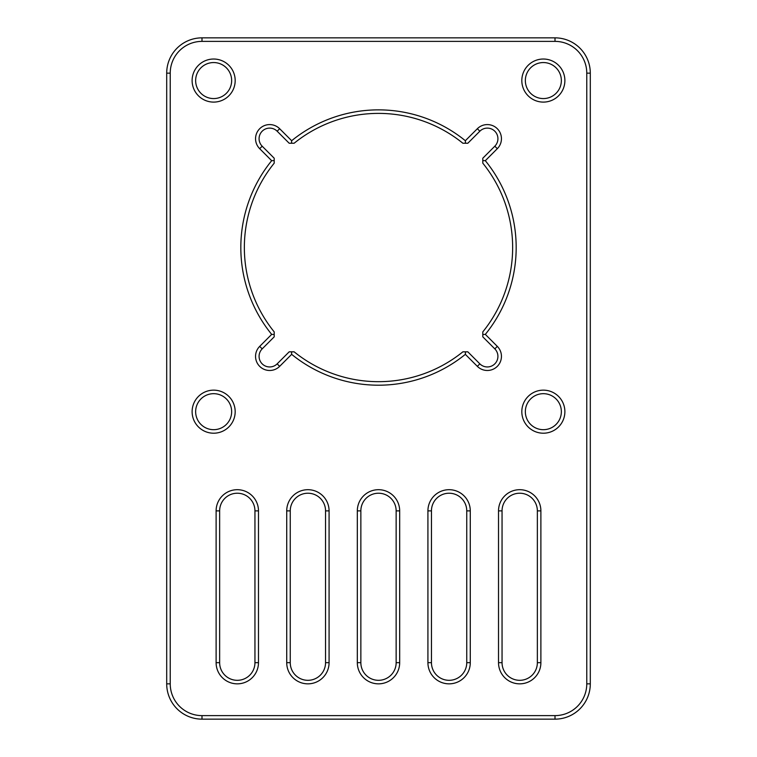 <?xml version="1.0" encoding="UTF-8"?>
<svg xmlns="http://www.w3.org/2000/svg" width="757" height="757" viewBox="0 0 757 757"><rect width="100%" height="100%" fill="white"/><g stroke="black" fill="none" stroke-linecap="round" stroke-linejoin="round"><path stroke-width="1.14" d="M258.478 662.668A21.177 21.177 0 0 1 237.301 683.845A21.177 21.177 0 0 1 216.114 662.668L216.114 510.88A21.177 21.177 0 0 1 237.301 489.694A21.177 21.177 0 0 1 258.478 510.88L258.478 662.668L254.948 662.668L254.948 510.88A17.648 17.648 0 0 0 237.301 493.223A17.648 17.648 0 0 0 219.644 510.88L219.644 662.668A17.648 17.648 0 0 0 237.301 680.316A17.648 17.648 0 0 0 254.948 662.668M329.077 662.668A21.177 21.177 0 0 1 307.9 683.845A21.177 21.177 0 0 1 286.723 662.668L286.723 510.88A21.177 21.177 0 0 1 307.9 489.694A21.177 21.177 0 0 1 329.077 510.88L329.077 662.668L325.548 662.668L325.548 510.88A17.648 17.648 0 0 0 307.9 493.223A17.648 17.648 0 0 0 290.253 510.88L290.253 662.668A17.648 17.648 0 0 0 307.9 680.316A17.648 17.648 0 0 0 325.548 662.668M399.677 662.668A21.177 21.177 0 0 1 378.5 683.845A21.177 21.177 0 0 1 357.323 662.668L357.323 510.88A21.177 21.177 0 0 1 378.5 489.694A21.177 21.177 0 0 1 399.677 510.88L399.677 662.668L396.148 662.668L396.148 510.88A17.648 17.648 0 0 0 378.5 493.223A17.648 17.648 0 0 0 360.852 510.88L360.852 662.668A17.648 17.648 0 0 0 378.5 680.316A17.648 17.648 0 0 0 396.148 662.668M470.277 662.668A21.177 21.177 0 0 1 449.1 683.845A21.177 21.177 0 0 1 427.923 662.668L427.923 510.88A21.177 21.177 0 0 1 449.1 489.694A21.177 21.177 0 0 1 470.277 510.88L470.277 662.668L466.747 662.668L466.747 510.88A17.648 17.648 0 0 0 449.1 493.223A17.648 17.648 0 0 0 431.452 510.88L431.452 662.668A17.648 17.648 0 0 0 449.1 680.316A17.648 17.648 0 0 0 466.747 662.668M540.886 662.668A21.177 21.177 0 0 1 519.699 683.845A21.177 21.177 0 0 1 498.522 662.668L498.522 510.88A21.177 21.177 0 0 1 519.699 489.694A21.177 21.177 0 0 1 540.886 510.88L540.886 662.668L537.356 662.668L537.356 510.88A17.648 17.648 0 0 0 519.699 493.223A17.648 17.648 0 0 0 502.052 510.88L502.052 662.668A17.648 17.648 0 0 0 519.699 680.316A17.648 17.648 0 0 0 537.356 662.668M213.644 102.1A21.537 21.537 0 0 1 192.117 80.564A21.537 21.537 0 0 1 213.644 59.027A21.537 21.537 0 0 1 235.181 80.564A21.537 21.537 0 0 1 213.644 102.1M213.644 62.557A18.007 18.007 0 0 0 195.647 80.564A18.007 18.007 0 0 0 213.644 98.571A18.007 18.007 0 0 0 231.651 80.564A18.007 18.007 0 0 0 213.644 62.557M213.644 433.212A21.537 21.537 0 0 1 192.117 411.685A21.537 21.537 0 0 1 213.644 390.148A21.537 21.537 0 0 1 235.181 411.685A21.537 21.537 0 0 1 213.644 433.212M213.644 393.678A18.007 18.007 0 0 0 195.647 411.685A18.007 18.007 0 0 0 213.644 429.683A18.007 18.007 0 0 0 231.651 411.685A18.007 18.007 0 0 0 213.644 393.678M543.356 433.212A21.537 21.537 0 0 1 521.819 411.685A21.537 21.537 0 0 1 543.356 390.148A21.537 21.537 0 0 1 564.883 411.685A21.537 21.537 0 0 1 543.356 433.212M543.356 393.678A18.007 18.007 0 0 0 525.349 411.685A18.007 18.007 0 0 0 543.356 429.683A18.007 18.007 0 0 0 561.353 411.685A18.007 18.007 0 0 0 543.356 393.678M543.356 102.1A21.537 21.537 0 0 1 521.819 80.564A21.537 21.537 0 0 1 543.356 59.027A21.537 21.537 0 0 1 564.883 80.564A21.537 21.537 0 0 1 543.356 102.1M543.356 62.557A18.007 18.007 0 0 0 525.349 80.564A18.007 18.007 0 0 0 543.356 98.571A18.007 18.007 0 0 0 561.353 80.564A18.007 18.007 0 0 0 543.356 62.557M279.655 366.35A14.118 14.118 0 0 1 256.623 361.77A14.118 14.118 0 0 1 259.689 346.384L271.678 334.386A137.67 137.67 0 0 1 271.678 160.683L259.689 148.684A14.118 14.118 0 0 1 259.689 128.718A14.118 14.118 0 0 1 279.655 128.718L291.653 140.717A137.67 137.67 0 0 1 465.347 140.717L477.345 128.718A14.118 14.118 0 0 1 497.311 128.718A14.118 14.118 0 0 1 497.311 148.684L485.322 160.683A137.67 137.67 0 0 1 485.322 334.386L497.311 346.384A14.118 14.118 0 0 1 487.328 370.485A14.118 14.118 0 0 1 477.345 366.35L465.347 354.352A137.67 137.67 0 0 1 291.653 354.352L279.655 366.35L277.157 363.852L289.183 351.825L294.132 351.825A134.14 134.14 0 0 0 462.868 351.825L465.47 351.825L465.347 354.352M465.47 351.825L467.817 351.825L479.843 363.852A10.589 10.589 0 0 0 497.112 360.417A10.589 10.589 0 0 0 494.823 348.882L482.796 336.846L482.796 331.897A134.14 134.14 0 0 0 482.796 163.171L482.796 158.222L494.823 146.196A10.589 10.589 0 0 0 494.823 131.216A10.589 10.589 0 0 0 479.843 131.216L467.817 143.243L462.868 143.243A134.14 134.14 0 0 0 294.132 143.243L289.183 143.243L277.157 131.216A10.589 10.589 0 0 0 262.177 131.216A10.589 10.589 0 0 0 262.177 146.196L274.204 158.222L274.204 163.171A134.14 134.14 0 0 0 274.204 331.897L274.204 336.846L262.177 348.882A10.589 10.589 0 0 0 269.672 366.956A10.589 10.589 0 0 0 277.157 363.852M166.701 683.845L166.701 73.155A35.305 35.305 0 0 1 201.996 37.85L555.004 37.85A35.305 35.305 0 0 1 590.299 73.155L590.299 683.845A35.305 35.305 0 0 1 555.004 719.15L201.996 719.15A35.305 35.305 0 0 1 166.701 683.845L170.23 683.845A31.775 31.775 0 0 0 201.996 715.62L555.004 715.62A31.775 31.775 0 0 0 586.77 683.845L586.77 73.155A31.775 31.775 0 0 0 555.004 41.38L201.996 41.38A31.775 31.775 0 0 0 170.23 73.155L170.23 683.845M291.653 354.352L291.53 351.825M482.796 334.509L485.322 334.386M271.678 334.386L274.204 334.509M482.796 160.56L485.322 160.683M271.678 160.683L274.204 160.56M465.47 143.243L465.347 140.717M291.653 140.717L291.53 143.243M494.823 348.882L497.311 346.384M479.843 363.852L477.345 366.35M259.689 346.384L262.177 348.882M494.823 146.196L497.311 148.684M259.689 148.684L262.177 146.196M479.843 131.216L477.345 128.718M279.655 128.718L277.157 131.216M498.522 510.88L502.052 510.88M502.052 662.668L498.522 662.668M540.886 510.88L537.356 510.88M427.923 510.88L431.452 510.88M431.452 662.668L427.923 662.668M470.277 510.88L466.747 510.88M357.323 510.88L360.852 510.88M360.852 662.668L357.323 662.668M399.677 510.88L396.148 510.88M286.723 510.88L290.253 510.88M290.253 662.668L286.723 662.668M329.077 510.88L325.548 510.88M216.114 510.88L219.644 510.88M219.644 662.668L216.114 662.668M258.478 510.88L254.948 510.88M201.996 37.85L201.996 41.38M170.23 73.155L166.701 73.155M555.004 37.85L555.004 41.38M201.996 715.62L201.996 719.15M590.299 73.155L586.77 73.155M555.004 715.62L555.004 719.15M590.299 683.845L586.77 683.845"/></g></svg>
